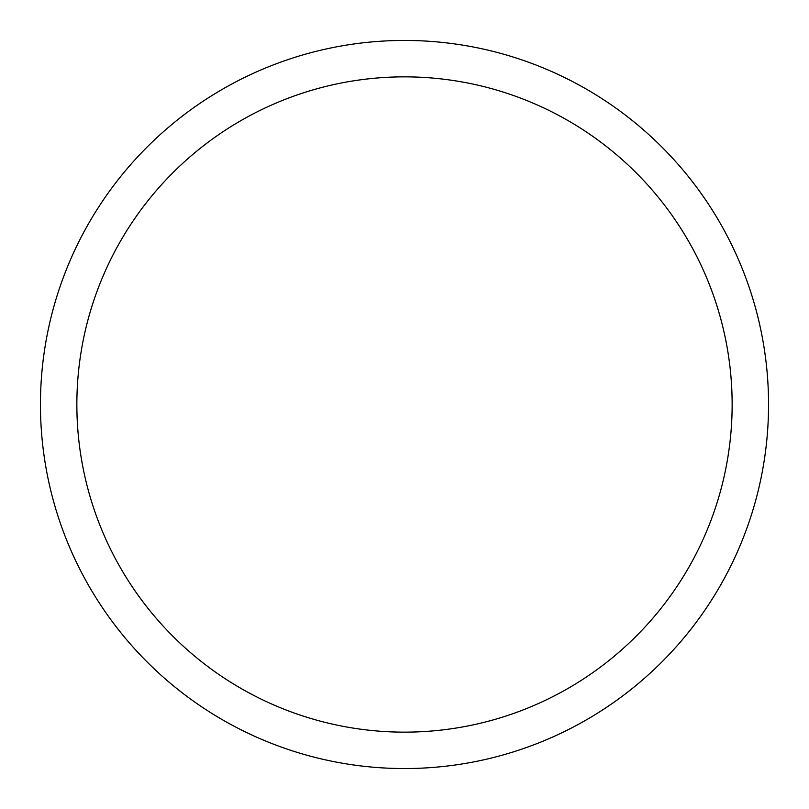 <?xml version="1.0" encoding="UTF-8"?>
<svg xmlns="http://www.w3.org/2000/svg" width="809" height="809" viewBox="0 0 809 809"><rect width="100%" height="100%" fill="white"/><g stroke="black" fill="none" stroke-linecap="round" stroke-linejoin="round"><path stroke-width="1.21" d="M40.45 404.5A364.05 364.05 0 0 1 586.525 89.223A364.05 364.05 0 0 1 586.525 719.777A364.05 364.05 0 0 1 40.45 404.5M76.855 404.5A327.645 327.645 0 0 1 568.322 120.753A327.645 327.645 0 0 1 568.322 688.247A327.645 327.645 0 0 1 76.855 404.5"/></g></svg>
